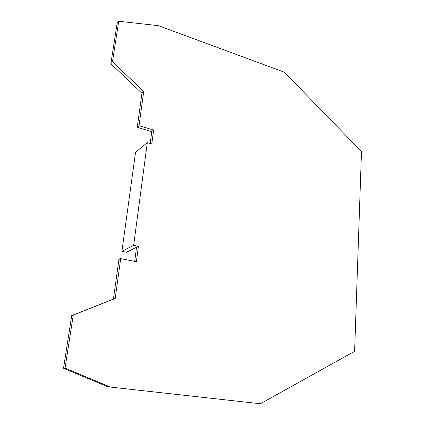 <?xml version="1.0" encoding="UTF-8"?>
<svg xmlns="http://www.w3.org/2000/svg" width="425" height="425" viewBox="0 0 425 425"><rect width="100%" height="100%" fill="white"/><g stroke="black" fill="none" stroke-linecap="round" stroke-linejoin="round"><path stroke-width="0.64" d="M147.31 142.641L151.805 143.926L153.622 130.045L151.768 131.612L137.232 127.341L141.95 93.298L110.851 63.729L112.476 61.737L118.74 21.25L158.419 25.681L284.368 72.213L361.484 151.55L354.625 351.294L260.398 403.75L107.823 386.787L63.516 368.294L65.052 368.114L73.265 315.058L115.202 298.467L113.427 299.088L118.92 259.468L120.7 258.602L136.388 261.757L138.407 246.335L126.507 252.259L121.906 251.313L135.548 152.309L147.31 142.641L133.652 245.326L121.906 251.313M150.206 143.469L151.768 131.612M153.622 130.045L139.023 125.731L143.74 91.513L141.95 93.298M143.74 91.513L112.476 61.737M139.023 125.731L137.232 127.341M107.823 386.787L260.398 403.75M110.851 63.729L117.109 23.439L118.74 21.25M109.618 386.734L65.052 368.114M63.516 368.294L71.708 315.589L73.265 315.058M71.708 315.589L113.427 299.088M115.202 298.467L120.7 258.602M134.683 261.418L136.547 247.26M133.652 245.326L138.407 246.335"/></g></svg>
